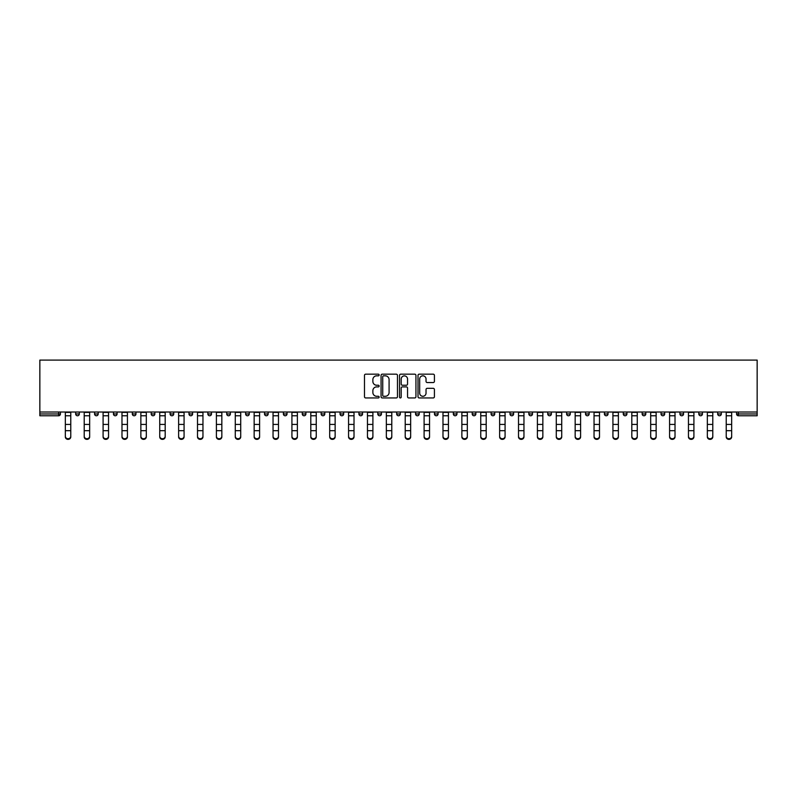 <?xml version="1.0" encoding="UTF-8"?>
<svg xmlns="http://www.w3.org/2000/svg" width="797" height="797" viewBox="0 0 797 797"><rect width="100%" height="100%" fill="white"/><g stroke="black" fill="none" stroke-linecap="round" stroke-linejoin="round"><path stroke-width="1.2" d="M379.133 375.008A0.827 0.827 0 0 0 378.306 374.172L365.674 374.172A1.186 1.186 0 0 0 364.488 375.367L364.488 396.747A1.186 1.186 0 0 0 365.674 397.942L378.306 397.942A0.827 0.827 0 0 0 379.133 397.105A0.827 0.827 0 0 0 378.306 396.278L376.672 396.278A3.806 3.806 0 0 1 372.866 392.473L372.866 390.689A3.806 3.806 0 0 1 376.672 386.894L378.306 386.894A0.827 0.827 0 0 0 379.133 386.057A0.827 0.827 0 0 0 378.306 385.23L376.672 385.23A3.806 3.806 0 0 1 372.866 381.424L372.866 379.641A3.806 3.806 0 0 1 376.672 375.835L378.306 375.835A0.827 0.827 0 0 0 379.133 375.008M433.219 382.55A1.186 1.186 0 0 0 434.415 381.365L434.415 375.367A1.186 1.186 0 0 0 433.219 374.172L419.202 374.172A1.186 1.186 0 0 0 418.017 375.367L418.017 396.747A1.186 1.186 0 0 0 419.202 397.942L433.219 397.942A1.186 1.186 0 0 0 434.415 396.747L434.415 389.504A1.186 1.186 0 0 0 433.219 388.318L427.222 388.318A1.186 1.186 0 0 0 426.036 389.504L426.036 393.1A3.178 3.178 0 0 1 422.858 396.278A3.178 3.178 0 0 1 419.68 393.1L419.68 379.013A3.178 3.178 0 0 1 422.858 375.835A3.178 3.178 0 0 1 426.036 379.013L426.036 381.365A1.186 1.186 0 0 0 427.222 382.55L433.219 382.55M757.15 412.019L39.85 412.019L39.85 360.095L757.15 360.095L757.15 415.775L738.391 415.775A1.813 1.813 0 0 1 736.577 413.962L736.577 412.019M397.464 375.367A1.186 1.186 0 0 0 396.268 374.172L382.251 374.172A1.186 1.186 0 0 0 381.066 375.367L381.066 396.747A1.186 1.186 0 0 0 382.251 397.942L396.268 397.942A1.186 1.186 0 0 0 397.464 396.747L397.464 375.367M400.732 374.172L414.749 374.172A1.186 1.186 0 0 1 415.934 375.367L415.934 396.747A1.186 1.186 0 0 1 414.749 397.942L408.751 397.942A1.186 1.186 0 0 1 407.556 396.747L407.556 388.079A1.186 1.186 0 0 0 406.37 386.894L402.395 386.894A1.186 1.186 0 0 0 401.2 388.079L401.2 397.105A0.827 0.827 0 0 1 400.373 397.942A0.827 0.827 0 0 1 399.536 397.105L399.536 375.367A1.186 1.186 0 0 1 400.732 374.172M60.423 412.019L60.423 413.962A1.813 1.813 0 0 1 58.609 415.775L39.85 415.775L39.85 413.962L58.609 413.962L58.609 412.019M39.85 412.019L39.85 413.962M75.675 412.019L75.675 413.962L75.675 412.019M58.609 415.775A1.813 1.813 0 0 0 60.423 413.962A1.813 1.813 0 0 1 58.609 415.775L58.609 413.962L60.423 413.962M77.498 415.775A1.813 1.813 0 0 1 75.675 413.962A1.813 1.813 0 0 0 77.498 415.775A1.813 1.813 0 0 0 79.311 413.962L79.311 412.019L79.311 413.962A1.813 1.813 0 0 1 77.498 415.775A1.813 1.813 0 0 1 75.675 413.962L79.311 413.962A1.813 1.813 0 0 1 77.498 415.775M94.564 412.019L94.564 413.962L94.564 412.019M98.19 412.019L98.19 413.962A1.813 1.813 0 0 1 96.377 415.775A1.813 1.813 0 0 1 94.564 413.962A1.813 1.813 0 0 0 96.377 415.775A1.813 1.813 0 0 0 98.19 413.962A1.813 1.813 0 0 1 96.377 415.775A1.813 1.813 0 0 1 94.564 413.962L98.19 413.962M113.443 412.019L113.443 413.962L113.443 412.019M117.079 412.019L117.079 413.962L117.079 412.019M132.322 413.962A1.813 1.813 0 0 0 134.145 415.775A1.813 1.813 0 0 0 135.958 413.962A1.813 1.813 0 0 1 134.145 415.775A1.813 1.813 0 0 0 135.958 413.962L135.958 412.019L135.958 413.962L132.322 413.962A1.813 1.813 0 0 0 134.145 415.775A1.813 1.813 0 0 1 132.322 413.962L132.322 412.019M151.211 412.019L151.211 413.962L151.211 412.019M154.837 412.019L154.837 413.962L154.837 412.019M173.726 412.019L173.726 413.962A1.813 1.813 0 0 1 171.903 415.775A1.813 1.813 0 0 1 170.09 413.962L170.09 412.019M190.792 415.775A1.813 1.813 0 0 0 192.605 413.962L192.605 412.019L192.605 413.962A1.813 1.813 0 0 1 190.792 415.775A1.813 1.813 0 0 1 188.979 413.962L188.979 412.019M207.858 412.019L207.858 413.962L207.858 412.019M211.484 412.019L211.484 413.962A1.813 1.813 0 0 1 209.671 415.775A1.813 1.813 0 0 1 207.858 413.962L211.484 413.962A1.813 1.813 0 0 1 209.671 415.775M230.373 412.019L230.373 413.962A1.813 1.813 0 0 1 228.56 415.775A1.813 1.813 0 0 1 226.737 413.962L226.737 412.019M247.439 415.775A1.813 1.813 0 0 0 249.252 413.962L249.252 412.019L249.252 413.962A1.813 1.813 0 0 1 247.439 415.775A1.813 1.813 0 0 1 245.625 413.962L245.625 412.019M268.141 412.019L268.141 413.962A1.813 1.813 0 0 1 266.318 415.775A1.813 1.813 0 0 1 264.504 413.962L264.504 412.019M283.383 412.019L283.383 413.962L283.383 412.019M287.02 412.019L287.02 413.962A1.813 1.813 0 0 1 285.206 415.775A1.813 1.813 0 0 1 283.383 413.962L287.02 413.962A1.813 1.813 0 0 1 285.206 415.775M305.899 412.019L305.899 413.962L302.272 413.962A1.813 1.813 0 0 0 304.085 415.775A1.813 1.813 0 0 1 302.272 413.962L302.272 412.019M322.964 415.775A1.813 1.813 0 0 0 324.787 413.962L324.787 412.019L324.787 413.962A1.813 1.813 0 0 1 322.964 415.775A1.813 1.813 0 0 1 321.151 413.962L321.151 412.019M343.666 412.019L343.666 413.962A1.813 1.813 0 0 1 341.853 415.775A1.813 1.813 0 0 1 340.04 413.962L340.04 412.019M358.919 412.019L358.919 413.962L358.919 412.019M362.545 412.019L362.545 413.962A1.813 1.813 0 0 1 360.732 415.775A1.813 1.813 0 0 1 358.919 413.962L362.545 413.962A1.813 1.813 0 0 1 360.732 415.775M381.434 412.019L381.434 413.962A1.813 1.813 0 0 1 379.621 415.775A1.813 1.813 0 0 1 377.798 413.962L377.798 412.019M396.687 413.962L400.313 413.962A1.813 1.813 0 0 1 398.5 415.775A1.813 1.813 0 0 0 400.313 413.962L400.313 412.019L400.313 413.962A1.813 1.813 0 0 1 398.5 415.775A1.813 1.813 0 0 1 396.687 413.962L396.687 412.019M419.202 412.019L419.202 413.962A1.813 1.813 0 0 1 417.379 415.775A1.813 1.813 0 0 1 415.566 413.962L415.566 412.019M434.455 412.019L434.455 413.962L434.455 412.019M438.081 412.019L438.081 413.962L438.081 412.019M453.334 412.019L453.334 413.962L453.334 412.019M456.96 412.019L456.96 413.962A1.813 1.813 0 0 1 455.147 415.775A1.813 1.813 0 0 1 453.334 413.962L456.96 413.962A1.813 1.813 0 0 1 455.147 415.775M472.213 412.019L472.213 413.962L472.213 412.019M475.849 412.019L475.849 413.962L475.849 412.019M491.101 412.019L491.101 413.962L491.101 412.019M494.728 412.019L494.728 413.962A1.813 1.813 0 0 1 492.915 415.775A1.813 1.813 0 0 1 491.101 413.962A1.813 1.813 0 0 0 492.915 415.775A1.813 1.813 0 0 0 494.728 413.962A1.813 1.813 0 0 1 492.915 415.775A1.813 1.813 0 0 1 491.101 413.962L494.728 413.962M513.617 412.019L513.617 413.962A1.813 1.813 0 0 1 511.794 415.775A1.813 1.813 0 0 1 509.98 413.962L509.98 412.019M532.496 412.019L532.496 413.962L528.859 413.962A1.813 1.813 0 0 0 530.682 415.775A1.813 1.813 0 0 1 528.859 413.962L528.859 412.019M551.375 412.019L551.375 413.962A1.813 1.813 0 0 1 549.561 415.775A1.813 1.813 0 0 1 547.748 413.962L547.748 412.019M566.627 412.019L566.627 413.962L566.627 412.019M570.263 412.019L570.263 413.962A1.813 1.813 0 0 1 568.44 415.775A1.813 1.813 0 0 1 566.627 413.962A1.813 1.813 0 0 0 568.44 415.775A1.813 1.813 0 0 1 566.627 413.962L570.263 413.962A1.813 1.813 0 0 1 568.44 415.775M589.142 412.019L589.142 413.962A1.813 1.813 0 0 1 587.329 415.775A1.813 1.813 0 0 1 585.516 413.962L585.516 412.019M608.021 412.019L608.021 413.962L604.395 413.962A1.813 1.813 0 0 0 606.208 415.775A1.813 1.813 0 0 1 604.395 413.962L604.395 412.019M626.91 412.019L626.91 413.962A1.813 1.813 0 0 1 625.097 415.775A1.813 1.813 0 0 1 623.274 413.962L623.274 412.019M645.789 412.019L645.789 413.962L642.163 413.962A1.813 1.813 0 0 0 643.976 415.775A1.813 1.813 0 0 1 642.163 413.962L642.163 412.019M664.678 412.019L664.678 413.962A1.813 1.813 0 0 1 662.855 415.775A1.813 1.813 0 0 1 661.042 413.962L661.042 412.019M683.557 412.019L683.557 413.962L679.921 413.962A1.813 1.813 0 0 0 681.744 415.775A1.813 1.813 0 0 1 679.921 413.962L679.921 412.019M702.436 412.019L702.436 413.962A1.813 1.813 0 0 1 700.623 415.775A1.813 1.813 0 0 1 698.81 413.962L698.81 412.019M721.325 412.019L721.325 413.962L717.689 413.962A1.813 1.813 0 0 0 719.502 415.775A1.813 1.813 0 0 1 717.689 413.962L717.689 412.019M115.256 415.775A1.813 1.813 0 0 1 113.443 413.962A1.813 1.813 0 0 0 115.256 415.775A1.813 1.813 0 0 0 117.079 413.962A1.813 1.813 0 0 1 115.256 415.775A1.813 1.813 0 0 1 113.443 413.962L117.079 413.962A1.813 1.813 0 0 1 115.256 415.775M153.024 415.775A1.813 1.813 0 0 1 151.211 413.962A1.813 1.813 0 0 0 153.024 415.775A1.813 1.813 0 0 0 154.837 413.962A1.813 1.813 0 0 1 153.024 415.775A1.813 1.813 0 0 1 151.211 413.962L154.837 413.962A1.813 1.813 0 0 1 153.024 415.775M304.085 415.775A1.813 1.813 0 0 0 305.899 413.962A1.813 1.813 0 0 1 304.085 415.775A1.813 1.813 0 0 1 302.272 413.962M436.268 415.775A1.813 1.813 0 0 1 434.455 413.962L438.081 413.962A1.813 1.813 0 0 1 436.268 415.775A1.813 1.813 0 0 0 438.081 413.962A1.813 1.813 0 0 1 436.268 415.775M474.036 415.775A1.813 1.813 0 0 1 472.213 413.962A1.813 1.813 0 0 0 474.036 415.775A1.813 1.813 0 0 0 475.849 413.962A1.813 1.813 0 0 1 474.036 415.775A1.813 1.813 0 0 1 472.213 413.962L475.849 413.962M530.682 415.775A1.813 1.813 0 0 0 532.496 413.962A1.813 1.813 0 0 1 530.682 415.775A1.813 1.813 0 0 1 528.859 413.962M606.208 415.775A1.813 1.813 0 0 0 608.021 413.962A1.813 1.813 0 0 1 606.208 415.775A1.813 1.813 0 0 1 604.395 413.962M645.789 413.962A1.813 1.813 0 0 1 643.976 415.775A1.813 1.813 0 0 0 645.789 413.962A1.813 1.813 0 0 1 643.976 415.775A1.813 1.813 0 0 1 642.163 413.962M681.744 415.775A1.813 1.813 0 0 0 683.557 413.962A1.813 1.813 0 0 1 681.744 415.775A1.813 1.813 0 0 1 679.921 413.962M700.623 415.775A1.813 1.813 0 0 0 702.436 413.962A1.813 1.813 0 0 1 700.623 415.775M719.502 415.775A1.813 1.813 0 0 0 721.325 413.962A1.813 1.813 0 0 1 719.502 415.775A1.813 1.813 0 0 1 717.689 413.962M738.391 412.019L738.391 415.775A1.813 1.813 0 0 1 736.577 413.962L757.15 413.962M383.556 375.835A0.827 0.827 0 0 0 382.729 376.672L382.729 395.442A0.827 0.827 0 0 0 383.556 396.278L385.28 396.278A3.806 3.806 0 0 0 389.085 392.473L389.085 379.641A3.806 3.806 0 0 0 385.28 375.835L383.556 375.835M407.556 379.073A3.178 3.178 0 0 0 404.378 375.895A3.178 3.178 0 0 0 401.2 379.073L401.2 384.034A1.186 1.186 0 0 0 402.395 385.23L406.37 385.23A1.186 1.186 0 0 0 407.556 384.034L407.556 379.073M65.334 431.346L65.334 436.248A2.72 2.471 0 0 0 70.774 436.248L70.774 436.905A2.72 2.471 180 0 1 65.334 436.905M70.774 436.248L70.774 412.019M65.334 436.248L65.334 412.019M84.213 431.346L84.213 436.248A2.72 2.471 0 0 0 86.933 438.719A2.72 2.471 0 0 0 89.662 436.248L89.662 436.905A2.72 2.471 180 0 1 86.933 439.376A2.72 2.471 180 0 1 84.213 436.905M103.092 431.346L103.092 436.248A2.72 2.471 0 0 0 105.822 438.719A2.72 2.471 0 0 0 108.541 436.248L108.541 436.905A2.72 2.471 180 0 1 105.822 439.376A2.72 2.471 180 0 1 103.092 436.905M121.981 431.346L121.981 436.248A2.72 2.471 0 0 0 127.42 436.248L127.42 436.905A2.72 2.471 180 0 1 121.981 436.905M140.86 431.346L140.86 436.248A2.72 2.471 0 0 0 143.58 438.719A2.72 2.471 0 0 0 146.309 436.248L146.309 436.905A2.72 2.471 180 0 1 143.58 439.376A2.72 2.471 180 0 1 140.86 436.905M159.739 431.346L159.739 436.248A2.72 2.471 0 0 0 162.468 438.719A2.72 2.471 0 0 0 165.188 436.248L165.188 436.905A2.72 2.471 180 0 1 162.468 439.376A2.72 2.471 180 0 1 159.739 436.905M89.662 436.248L89.662 412.019M84.213 436.248L84.213 412.019M108.541 436.248L108.541 412.019M103.092 436.248L103.092 412.019M127.42 436.248L127.42 412.019M121.981 436.248L121.981 412.019M146.309 436.248L146.309 412.019M140.86 436.248L140.86 412.019M165.188 436.248L165.188 412.019M159.739 436.248L159.739 412.019M178.628 431.346L178.628 436.248A2.72 2.471 0 0 0 181.347 438.719A2.72 2.471 0 0 0 184.077 436.248L184.077 436.905A2.72 2.471 180 0 1 181.347 439.376A2.72 2.471 180 0 1 178.628 436.905M184.077 436.248L184.077 412.019M178.628 436.248L178.628 412.019M197.507 431.346L197.507 436.248A2.72 2.471 0 0 0 200.236 438.719A2.72 2.471 0 0 0 202.956 436.248L202.956 436.905A2.72 2.471 180 0 1 200.236 439.376A2.72 2.471 180 0 1 197.507 436.905M202.956 436.248L202.956 412.019M197.507 436.248L197.507 412.019M216.395 431.346L216.395 436.248A2.72 2.471 0 0 0 221.835 436.248L221.835 436.905A2.72 2.471 180 0 1 216.395 436.905M221.835 436.248L221.835 412.019M216.395 436.248L216.395 412.019M235.274 431.346L235.274 436.248A2.72 2.471 0 0 0 237.994 438.719A2.72 2.471 0 0 0 240.724 436.248L240.724 436.905A2.72 2.471 180 0 1 237.994 439.376A2.72 2.471 180 0 1 235.274 436.905M240.724 436.248L240.724 412.019M235.274 436.248L235.274 412.019M254.153 431.346L254.153 436.248A2.72 2.471 0 0 0 256.883 438.719A2.72 2.471 0 0 0 259.603 436.248L259.603 436.905A2.72 2.471 180 0 1 256.883 439.376A2.72 2.471 180 0 1 254.153 436.905M259.603 436.248L259.603 412.019M254.153 436.248L254.153 412.019M273.042 431.346L273.042 436.248A2.72 2.471 0 0 0 278.482 436.248L278.482 436.905A2.72 2.471 180 0 1 273.042 436.905M278.482 436.248L278.482 412.019M273.042 436.248L273.042 412.019M291.921 431.346L291.921 436.248A2.72 2.471 0 0 0 294.641 438.719A2.72 2.471 0 0 0 297.371 436.248L297.371 436.905A2.72 2.471 180 0 1 294.641 439.376A2.72 2.471 180 0 1 291.921 436.905M297.371 436.248L297.371 412.019M291.921 436.248L291.921 412.019M310.8 431.346L310.8 436.248A2.72 2.471 0 0 0 313.53 438.719A2.72 2.471 0 0 0 316.25 436.248L316.25 436.905A2.72 2.471 180 0 1 313.53 439.376A2.72 2.471 180 0 1 310.8 436.905M316.25 436.248L316.25 412.019M310.8 436.248L310.8 412.019M329.689 431.346L329.689 436.248A2.72 2.471 0 0 0 332.409 438.719A2.72 2.471 0 0 0 335.138 436.248L335.138 436.905A2.72 2.471 180 0 1 332.409 439.376A2.72 2.471 180 0 1 329.689 436.905M335.138 436.248L335.138 412.019M329.689 436.248L329.689 412.019M348.568 431.346L348.568 436.248A2.72 2.471 0 0 0 351.298 438.719A2.72 2.471 0 0 0 354.017 436.248L354.017 436.905A2.72 2.471 180 0 1 351.298 439.376A2.72 2.471 180 0 1 348.568 436.905M354.017 436.248L354.017 412.019M348.568 436.248L348.568 412.019M367.457 431.346L367.457 436.248A2.72 2.471 0 0 0 372.896 436.248L372.896 436.905A2.72 2.471 180 0 1 367.457 436.905M372.896 436.248L372.896 412.019M367.457 436.248L367.457 412.019M386.336 431.346L386.336 436.248A2.72 2.471 0 0 0 389.056 438.719A2.72 2.471 0 0 0 391.785 436.248L391.785 436.905A2.72 2.471 180 0 1 389.056 439.376A2.72 2.471 180 0 1 386.336 436.905M391.785 436.248L391.785 412.019M386.336 436.248L386.336 412.019M405.215 431.346L405.215 436.248A2.72 2.471 0 0 0 407.944 438.719A2.72 2.471 0 0 0 410.664 436.248L410.664 436.905A2.72 2.471 180 0 1 407.944 439.376A2.72 2.471 180 0 1 405.215 436.905M410.664 436.248L410.664 412.019M405.215 436.248L405.215 412.019M424.104 431.346L424.104 436.248A2.72 2.471 0 0 0 429.543 436.248L429.543 436.905A2.72 2.471 180 0 1 424.104 436.905M429.543 436.248L429.543 412.019M424.104 436.248L424.104 412.019M442.983 431.346L442.983 436.248A2.72 2.471 0 0 0 445.702 438.719A2.72 2.471 0 0 0 448.432 436.248L448.432 436.905A2.72 2.471 180 0 1 445.702 439.376A2.72 2.471 180 0 1 442.983 436.905M448.432 436.248L448.432 412.019M442.983 436.248L442.983 412.019M461.862 431.346L461.862 436.248A2.72 2.471 0 0 0 464.591 438.719A2.72 2.471 0 0 0 467.311 436.248L467.311 436.905A2.72 2.471 180 0 1 464.591 439.376A2.72 2.471 180 0 1 461.862 436.905M467.311 436.248L467.311 412.019M461.862 436.248L461.862 412.019M480.75 431.346L480.75 436.248A2.72 2.471 0 0 0 483.47 438.719A2.72 2.471 0 0 0 486.2 436.248L486.2 436.905A2.72 2.471 180 0 1 483.47 439.376A2.72 2.471 180 0 1 480.75 436.905M486.2 436.248L486.2 412.019M480.75 436.248L480.75 412.019M499.629 431.346L499.629 436.248A2.72 2.471 0 0 0 502.359 438.719A2.72 2.471 0 0 0 505.079 436.248L505.079 436.905A2.72 2.471 180 0 1 502.359 439.376A2.72 2.471 180 0 1 499.629 436.905M505.079 436.248L505.079 412.019M499.629 436.248L499.629 412.019M518.518 431.346L518.518 436.248A2.72 2.471 0 0 0 523.958 436.248L523.958 436.905A2.72 2.471 180 0 1 518.518 436.905M523.958 436.248L523.958 412.019M518.518 436.248L518.518 412.019M537.397 431.346L537.397 436.248A2.72 2.471 0 0 0 540.117 438.719A2.72 2.471 0 0 0 542.847 436.248L542.847 436.905A2.72 2.471 180 0 1 540.117 439.376A2.72 2.471 180 0 1 537.397 436.905M542.847 436.248L542.847 412.019M537.397 436.248L537.397 412.019M556.276 431.346L556.276 436.248A2.72 2.471 0 0 0 559.006 438.719A2.72 2.471 0 0 0 561.726 436.248L561.726 436.905A2.72 2.471 180 0 1 559.006 439.376A2.72 2.471 180 0 1 556.276 436.905M561.726 436.248L561.726 412.019M556.276 436.248L556.276 412.019M575.165 431.346L575.165 436.248A2.72 2.471 0 0 0 580.605 436.248L580.605 436.905A2.72 2.471 180 0 1 575.165 436.905M580.605 436.248L580.605 412.019M575.165 436.248L575.165 412.019M594.044 431.346L594.044 436.248A2.72 2.471 0 0 0 596.764 438.719A2.72 2.471 0 0 0 599.493 436.248L599.493 436.905A2.72 2.471 180 0 1 596.764 439.376A2.72 2.471 180 0 1 594.044 436.905M599.493 436.248L599.493 412.019M594.044 436.248L594.044 412.019M612.923 431.346L612.923 436.248A2.72 2.471 0 0 0 615.653 438.719A2.72 2.471 0 0 0 618.372 436.248L618.372 436.905A2.72 2.471 180 0 1 615.653 439.376A2.72 2.471 180 0 1 612.923 436.905M618.372 436.248L618.372 412.019M612.923 436.248L612.923 412.019M631.812 431.346L631.812 436.248A2.72 2.471 0 0 0 634.532 438.719A2.72 2.471 0 0 0 637.261 436.248L637.261 436.905A2.72 2.471 180 0 1 634.532 439.376A2.72 2.471 180 0 1 631.812 436.905M637.261 436.248L637.261 412.019M631.812 436.248L631.812 412.019M650.691 431.346L650.691 436.248A2.72 2.471 0 0 0 653.42 438.719A2.72 2.471 0 0 0 656.14 436.248L656.14 436.905A2.72 2.471 180 0 1 653.42 439.376A2.72 2.471 180 0 1 650.691 436.905M656.14 436.248L656.14 412.019M650.691 436.248L650.691 412.019M669.58 431.346L669.58 436.248A2.72 2.471 0 0 0 675.019 436.248L675.019 436.905A2.72 2.471 180 0 1 669.58 436.905M675.019 436.248L675.019 412.019M669.58 436.248L669.58 412.019M688.459 431.346L688.459 436.248A2.72 2.471 0 0 0 691.178 438.719A2.72 2.471 0 0 0 693.908 436.248L693.908 436.905A2.72 2.471 180 0 1 691.178 439.376A2.72 2.471 180 0 1 688.459 436.905M693.908 436.248L693.908 412.019M688.459 436.248L688.459 412.019M707.337 431.346L707.337 436.248A2.72 2.471 0 0 0 710.067 438.719A2.72 2.471 0 0 0 712.787 436.248L712.787 436.905A2.72 2.471 180 0 1 710.067 439.376A2.72 2.471 180 0 1 707.337 436.905M712.787 436.248L712.787 412.019M707.337 436.248L707.337 412.019M726.226 431.346L726.226 436.248A2.72 2.471 0 0 0 731.666 436.248L731.666 436.905A2.72 2.471 180 0 1 726.226 436.905M731.666 436.248L731.666 412.019M726.226 436.248L726.226 412.019M171.903 415.775A1.813 1.813 0 0 0 173.726 413.962L170.09 413.962M192.605 413.962L188.979 413.962M228.56 415.775A1.813 1.813 0 0 0 230.373 413.962L226.737 413.962M249.252 413.962L245.625 413.962M266.318 415.775A1.813 1.813 0 0 0 268.141 413.962L264.504 413.962M324.787 413.962L321.151 413.962M341.853 415.775A1.813 1.813 0 0 0 343.666 413.962L340.04 413.962M379.621 415.775A1.813 1.813 0 0 0 381.434 413.962L377.798 413.962M417.379 415.775A1.813 1.813 0 0 0 419.202 413.962L415.566 413.962M511.794 415.775A1.813 1.813 0 0 0 513.617 413.962L509.98 413.962M549.561 415.775A1.813 1.813 0 0 0 551.375 413.962L547.748 413.962M587.329 415.775A1.813 1.813 0 0 0 589.142 413.962L585.516 413.962M625.097 415.775A1.813 1.813 0 0 0 626.91 413.962L623.274 413.962M662.855 415.775A1.813 1.813 0 0 0 664.678 413.962L661.042 413.962M702.436 413.962L698.81 413.962M738.391 415.775A1.813 1.813 0 0 1 736.577 413.962M65.334 424.432L70.774 424.432M65.334 430.689L70.774 430.689M65.334 415.775L70.774 415.775M65.334 412.388L70.774 412.388M84.213 424.432L89.662 424.432M84.213 430.689L89.662 430.689M84.213 415.775L89.662 415.775M84.213 412.388L89.662 412.388M103.092 424.432L108.541 424.432M103.092 430.689L108.541 430.689M103.092 415.775L108.541 415.775M103.092 412.388L108.541 412.388M121.981 424.432L127.42 424.432M121.981 430.689L127.42 430.689M121.981 415.775L127.42 415.775M121.981 412.388L127.42 412.388M140.86 424.432L146.309 424.432M140.86 430.689L146.309 430.689M140.86 415.775L146.309 415.775M140.86 412.388L146.309 412.388M159.739 424.432L165.188 424.432M159.739 430.689L165.188 430.689M159.739 415.775L165.188 415.775M159.739 412.388L165.188 412.388M178.628 424.432L184.077 424.432M178.628 430.689L184.077 430.689M178.628 415.775L184.077 415.775M178.628 412.388L184.077 412.388M197.507 424.432L202.956 424.432M197.507 430.689L202.956 430.689M197.507 415.775L202.956 415.775M197.507 412.388L202.956 412.388M216.395 424.432L221.835 424.432M216.395 430.689L221.835 430.689M216.395 415.775L221.835 415.775M216.395 412.388L221.835 412.388M235.274 424.432L240.724 424.432M235.274 430.689L240.724 430.689M235.274 415.775L240.724 415.775M235.274 412.388L240.724 412.388M254.153 424.432L259.603 424.432M254.153 430.689L259.603 430.689M254.153 415.775L259.603 415.775M254.153 412.388L259.603 412.388M273.042 424.432L278.482 424.432M273.042 430.689L278.482 430.689M273.042 415.775L278.482 415.775M273.042 412.388L278.482 412.388M291.921 424.432L297.371 424.432M291.921 430.689L297.371 430.689M291.921 415.775L297.371 415.775M291.921 412.388L297.371 412.388M310.8 424.432L316.25 424.432M310.8 430.689L316.25 430.689M310.8 415.775L316.25 415.775M310.8 412.388L316.25 412.388M329.689 424.432L335.138 424.432M329.689 430.689L335.138 430.689M329.689 415.775L335.138 415.775M329.689 412.388L335.138 412.388M348.568 424.432L354.017 424.432M348.568 430.689L354.017 430.689M348.568 415.775L354.017 415.775M348.568 412.388L354.017 412.388M367.457 424.432L372.896 424.432M367.457 430.689L372.896 430.689M367.457 415.775L372.896 415.775M367.457 412.388L372.896 412.388M386.336 424.432L391.785 424.432M386.336 430.689L391.785 430.689M386.336 415.775L391.785 415.775M386.336 412.388L391.785 412.388M405.215 424.432L410.664 424.432M405.215 430.689L410.664 430.689M405.215 415.775L410.664 415.775M405.215 412.388L410.664 412.388M424.104 424.432L429.543 424.432M424.104 430.689L429.543 430.689M424.104 415.775L429.543 415.775M424.104 412.388L429.543 412.388M442.983 424.432L448.432 424.432M442.983 430.689L448.432 430.689M442.983 415.775L448.432 415.775M442.983 412.388L448.432 412.388M461.862 424.432L467.311 424.432M461.862 430.689L467.311 430.689M461.862 415.775L467.311 415.775M461.862 412.388L467.311 412.388M480.75 424.432L486.2 424.432M480.75 430.689L486.2 430.689M480.75 415.775L486.2 415.775M480.75 412.388L486.2 412.388M499.629 424.432L505.079 424.432M499.629 430.689L505.079 430.689M499.629 415.775L505.079 415.775M499.629 412.388L505.079 412.388M518.518 424.432L523.958 424.432M518.518 430.689L523.958 430.689M518.518 415.775L523.958 415.775M518.518 412.388L523.958 412.388M537.397 424.432L542.847 424.432M537.397 430.689L542.847 430.689M537.397 415.775L542.847 415.775M537.397 412.388L542.847 412.388M556.276 424.432L561.726 424.432M556.276 430.689L561.726 430.689M556.276 415.775L561.726 415.775M556.276 412.388L561.726 412.388M575.165 424.432L580.605 424.432M575.165 430.689L580.605 430.689M575.165 415.775L580.605 415.775M575.165 412.388L580.605 412.388M594.044 424.432L599.493 424.432M594.044 430.689L599.493 430.689M594.044 415.775L599.493 415.775M594.044 412.388L599.493 412.388M612.923 424.432L618.372 424.432M612.923 430.689L618.372 430.689M612.923 415.775L618.372 415.775M612.923 412.388L618.372 412.388M631.812 424.432L637.261 424.432M631.812 430.689L637.261 430.689M631.812 415.775L637.261 415.775M631.812 412.388L637.261 412.388M650.691 424.432L656.14 424.432M650.691 430.689L656.14 430.689M650.691 415.775L656.14 415.775M650.691 412.388L656.14 412.388M669.58 424.432L675.019 424.432M669.58 430.689L675.019 430.689M669.58 415.775L675.019 415.775M669.58 412.388L675.019 412.388M688.459 424.432L693.908 424.432M688.459 430.689L693.908 430.689M688.459 415.775L693.908 415.775M688.459 412.388L693.908 412.388M707.337 424.432L712.787 424.432M707.337 430.689L712.787 430.689M707.337 415.775L712.787 415.775M707.337 412.388L712.787 412.388M726.226 424.432L731.666 424.432M726.226 430.689L731.666 430.689M726.226 415.775L731.666 415.775M726.226 412.388L731.666 412.388"/></g></svg>
